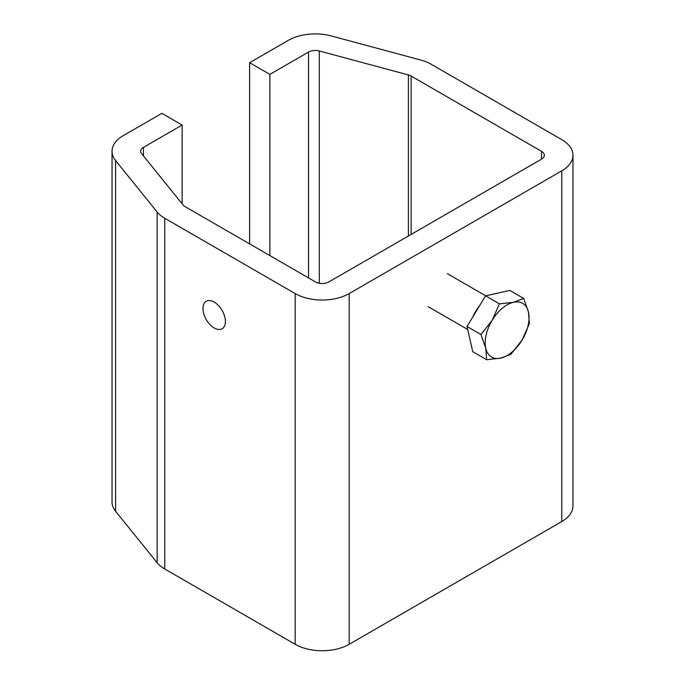 <?xml version="1.0" encoding="UTF-8"?>
<svg xmlns="http://www.w3.org/2000/svg" width="685" height="685" viewBox="0 0 685 685"><rect width="100%" height="100%" fill="white"/><g stroke="black" fill="none" stroke-linecap="round" stroke-linejoin="round"><path stroke-width="1.03" d="M214.182 302.059A15.858 9.162 60 0 1 224.552 316.033A15.858 9.162 60 0 1 222.12 328.749A15.858 9.162 60 0 1 214.182 327.961A15.858 9.162 60 0 1 203.822 313.987A15.858 9.162 60 0 1 206.253 301.272A15.858 9.162 60 0 1 214.182 302.059M112.032 151.257L112.032 501.977A38.18 22.04 0 0 0 115.611 511.293L157.148 562.719A38.18 22.04 0 0 0 164.751 568.995L295.184 644.294A38.18 22.04 0 0 0 349.179 644.294L561.786 521.542A38.18 22.04 0 0 0 572.968 505.958L572.968 155.238A38.18 22.04 180 0 1 561.786 170.83L349.179 293.574A38.18 22.04 180 0 1 295.184 293.574L164.751 218.275A38.18 22.04 180 0 1 157.148 212.007L115.611 160.573A38.18 22.04 180 0 1 112.032 151.257A38.18 22.04 180 0 1 123.214 135.673L161.874 113.35L182.124 125.038L182.124 203.813M182.124 125.038L143.465 147.361A9.547 5.514 0 0 0 140.665 151.257A9.547 5.514 0 0 0 141.564 153.586L183.1 205.02A9.547 5.514 0 0 0 185.001 206.587L315.425 281.886A9.547 5.514 0 0 0 328.928 281.886L541.535 159.134A9.547 5.514 0 0 0 544.335 155.238A9.547 5.514 0 0 0 541.535 151.342L411.111 76.044A9.547 5.514 0 0 0 408.397 74.948L319.313 50.964A9.547 5.514 0 0 0 308.533 52.06L269.873 74.382L249.623 62.695L288.282 40.372A38.18 22.04 180 0 1 331.42 35.98L420.496 59.963A38.18 22.04 180 0 1 431.362 64.356L561.786 139.654A38.18 22.04 180 0 1 572.968 155.238M269.873 74.382L269.873 255.582M249.623 243.894L249.623 62.695M485.742 348.237L480.938 334.503L492.155 320.315A31.022 17.913 120 0 0 485.742 348.237A31.022 17.913 120 0 0 500.692 358.135L486.624 359.719L485.742 348.237M499.459 303.866L513.536 302.282A31.022 17.913 120 0 0 492.155 320.315L499.459 303.866L485.562 295.834L509.786 290.414L523.683 298.437L528.486 312.18A31.022 17.913 120 0 0 513.536 302.282L523.683 298.437M522.073 340.102L510.847 354.291L500.692 358.135A31.022 17.913 120 0 0 522.073 340.102A31.022 17.913 120 0 0 528.486 312.18L529.377 323.654L522.073 340.102M480.938 334.503L467.033 326.48L472.727 351.688L486.624 359.719M467.033 326.48L485.562 295.834M472.847 316.864A27.751 16.02 -60 0 1 479.603 305.698M561.786 170.83L561.786 521.542M349.179 293.574L349.179 644.294M295.184 293.574L295.184 644.294M164.751 218.275L164.751 568.995M157.148 212.007L157.148 562.719M115.611 160.573L115.611 511.293M143.465 147.361L143.465 155.94M541.535 151.342L541.535 159.134M411.111 76.044L411.111 234.441M408.397 74.948L408.397 236.008M319.313 50.964L319.313 283.248M308.533 52.06L308.533 277.904M485.708 295.809L447.365 273.666M467.718 329.502L428.271 306.734"/></g></svg>

